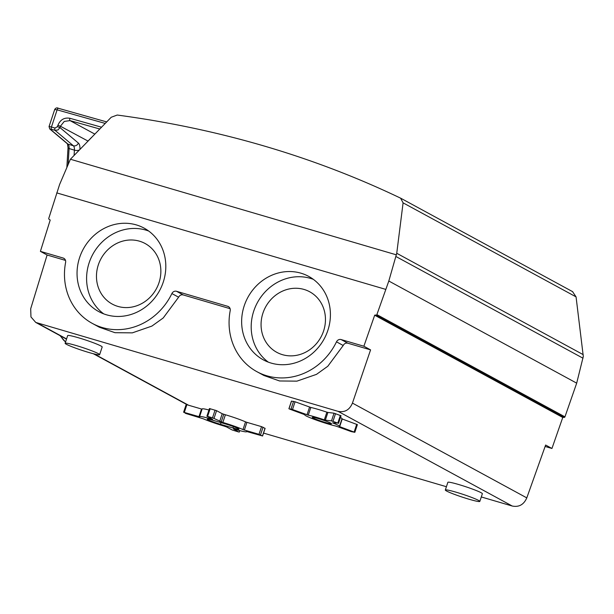 <?xml version="1.0" encoding="UTF-8"?>
<svg xmlns="http://www.w3.org/2000/svg" width="614" height="614" viewBox="0 0 614 614"><rect width="100%" height="100%" fill="white"/><g stroke="black" fill="none" stroke-linecap="round" stroke-linejoin="round"><path stroke-width="0.92" d="M572.54 291.619L576.062 296.877L583.3 356.442L576.692 383.151L564.941 416.852A0.814 0.744 -61.5 0 1 563.982 417.397L562.762 417.459L551.948 448.473L545.125 446.47M551.948 448.473L545.631 445.043L526.797 497.877C523.803 504.662 518.953 507.379 512.237 506.028L481.299 496.956M446.416 486.718L263.544 433.085M338.038 411.334C344.738 412.677 349.543 409.937 352.444 403.099L370.58 349.88L347.831 343.211C345.82 342.773 344.285 343.525 343.211 345.49L327.815 366.243L316.494 374.363L296.923 381.14L279.593 380.972L263.959 375.515L256.913 371.685A60.955 55.728 -61.5 0 0 336.487 341.829A4.06 3.715 118.5 0 1 341.123 339.565L363.879 346.235L374.686 315.22L375.906 315.166A0.814 0.744 -61.5 0 0 376.873 314.614L388.815 281.02L396.744 253.283L403.091 202.85L400.589 198.153C313.247 156.37 218.791 128.664 117.228 115.041L111.234 117.251L70.41 159.241L59.612 184.469L48.767 218.384A0.814 0.744 -61.5 0 0 49.235 219.351L50.202 220.05L40.401 251.364L47.109 255.01L30.7 308.735L30.953 316.931L35.75 322.434L338.038 411.334L512.237 506.028M65.506 260.405L47.109 255.01M178.613 297.207L163.217 317.968L151.896 326.088L132.317 332.865L114.987 332.688L99.361 327.239L92.315 323.409A60.955 55.728 -61.5 0 0 171.889 293.553A4.06 3.715 118.5 0 1 176.525 291.289L183.225 294.935C181.222 294.49 179.687 295.25 178.613 297.207L171.889 293.553M230.104 308.681L183.225 294.935M265.01 428.342L261.541 426.638L246.905 422.348L244.364 430.038L242.99 429.554A18.167 1.428 -161.7 0 0 222.851 422.463L212.521 417.796L206.895 416.215L212.636 419.354L210.379 418.809A18.167 1.428 -161.7 0 0 199.596 416.622A18.167 1.428 -161.7 0 0 199.696 416.86L184.315 412.431L185.658 413.429L203.188 418.756A18.167 1.428 -161.7 0 0 223.296 425.832L226.482 426.884L232.138 429.961L238.547 431.949L233.466 428.887L235.822 429.516A18.366 1.443 -161.7 0 0 246.628 431.703A18.366 1.443 -161.7 0 0 246.529 431.465L262.485 435.963L259.001 434.328L244.364 430.038M209.52 408.586L216.573 410.659L222.23 413.729L225.399 414.772A18.167 1.428 -161.7 0 1 245.539 421.864L246.905 422.348M208.944 410.006A18.167 1.428 -161.7 0 0 202.144 408.932L199.596 416.622M186.349 404.273L186.909 404.595A12.188 11.144 -61.5 0 0 188.544 405.232L202.067 409.177M340.931 415.716L334.039 413.191L327.899 412.439L325.351 420.129L324.33 419.861A18.366 1.443 -161.7 0 0 308.266 415.156L291.021 409.016L289.608 409.101L304.828 414.711A18.597 1.458 -161.7 0 0 304.721 414.811A18.597 1.458 -161.7 0 0 316.31 420.099A18.597 1.458 -161.7 0 0 336.157 426.139L351.231 431.611L354.762 432.302L339.296 426.507A18.366 1.443 -161.7 0 0 339.481 426.377A18.366 1.443 -161.7 0 0 332.573 422.862L337.815 423.084L331.491 420.889L325.351 420.129M291.52 401.142L295.065 401.763L310.814 407.466A18.366 1.443 -161.7 0 1 326.878 412.171L327.899 412.439M357.31 424.612L342.205 418.986L339.657 426.676M339.481 426.377L342.029 418.687A18.366 1.443 -161.7 0 0 340.448 417.497M479.818 501.423L482.366 493.725A18.167 1.428 -161.7 0 0 481.115 492.712A18.167 1.428 -161.7 0 0 462.043 485.536A18.167 1.428 -161.7 0 0 447.867 482.32L445.327 490.01A18.167 1.428 -161.7 0 0 446.578 491.023A18.167 1.428 -161.7 0 0 465.65 498.2A18.167 1.428 -161.7 0 0 479.818 501.423A18.167 1.428 -161.7 0 0 478.567 500.41A18.167 1.428 -161.7 0 0 459.502 493.226A18.167 1.428 -161.7 0 0 445.327 490.01M99.629 354.677L102.177 346.987A18.167 1.428 -161.7 0 0 100.926 345.974A18.167 1.428 -161.7 0 0 81.854 338.798A18.167 1.428 -161.7 0 0 67.678 335.574L65.138 343.272A18.167 1.428 -161.7 0 0 66.389 344.285A18.167 1.428 -161.7 0 0 85.461 351.461A18.167 1.428 -161.7 0 0 99.629 354.677A18.167 1.428 -161.7 0 0 98.378 353.664A18.167 1.428 -161.7 0 0 79.313 346.488A18.167 1.428 -161.7 0 0 65.138 343.272M310.814 407.466L308.266 415.156M326.878 412.171L324.33 419.861M335.536 413.629L332.988 421.319M330.846 423.169A10.162 0.798 18.3 0 1 331.545 423.737A10.162 0.798 18.3 0 1 323.616 421.933A10.162 0.798 18.3 0 1 312.956 417.919A10.162 0.798 18.3 0 1 312.257 417.351A10.162 0.798 18.3 0 1 320.178 419.155A10.162 0.798 18.3 0 1 330.846 423.169M213.227 420.36L225.714 424.021A10.162 0.798 18.3 0 1 238.976 429.178A10.162 0.798 18.3 0 1 232.952 427.958L220.464 424.297A10.162 0.798 18.3 0 1 207.202 419.139A10.162 0.798 18.3 0 1 213.227 420.36M201.499 409.031L198.951 416.722M210.571 418.234L210.379 418.809M223.749 414.289L221.209 421.987M576.692 383.151L388.815 281.02M385.676 289.363L56.749 192.888M70.41 159.241L396.421 254.856M176.525 291.289L227.756 306.317A4.06 3.715 118.5 0 1 230.204 310.661A60.955 55.728 -61.5 0 0 256.913 371.685M40.401 251.364L63.158 258.034A4.06 3.715 118.5 0 1 65.606 262.385A60.955 55.728 -61.5 0 0 92.315 323.409M244.203 305.864A47.501 43.425 -61.5 0 0 263.345 359.865A47.501 43.425 -61.5 0 0 327.853 330.393A47.501 43.425 -61.5 0 0 308.712 276.4A47.501 43.425 -61.5 0 0 244.203 305.864M79.605 257.588A47.501 43.425 -61.5 0 0 98.739 311.59A47.501 43.425 -61.5 0 0 163.255 282.118A47.501 43.425 -61.5 0 0 144.113 228.124A47.501 43.425 -61.5 0 0 79.605 257.588M363.879 346.235L370.58 349.88M313.309 279.324A47.501 43.425 -61.5 0 0 253.751 311.052A47.501 43.425 -61.5 0 0 268.295 362.13M323.601 330.961A34.461 31.506 118.5 0 1 282.478 354.677A34.461 31.506 118.5 0 1 262.922 313.163A34.461 31.506 -61.5 0 1 304.053 289.447A34.461 31.506 -61.5 0 1 323.601 330.961M98.324 264.887A34.461 31.506 118.5 0 1 139.447 241.172A34.461 31.506 118.5 0 1 159.003 282.686A34.461 31.506 -61.5 0 1 117.873 306.401A34.461 31.506 -61.5 0 1 98.324 264.887M148.711 231.048A47.501 43.425 -61.5 0 0 89.153 262.777A47.501 43.425 -61.5 0 0 103.697 313.854M57.44 126.661L54.999 128.065L51.446 126.991A2.034 0.829 106.8 0 0 51.2 128.395A2.034 0.829 106.8 0 0 51.469 129.262L55.03 130.337L57.962 129.976L59.965 127.582L57.44 126.661L57.885 125.317C60.31 119.669 64.316 117.328 69.896 118.279A2.034 0.821 105.8 0 0 69.674 119.761A2.034 0.821 105.8 0 0 70.019 120.605L99.767 129.001M49.35 126.522L51.446 126.991L57.117 109.845L105.217 123.422M51.469 129.262L50.371 129.293A2.034 1.834 130.1 0 1 49.673 128.879M87.994 141.066L60.41 126.238L64.263 121.426L70.019 120.605L94.809 134.09M87.802 141.266L91.394 137.582M526.797 497.877L352.444 403.099M188.544 405.232L94.218 353.956M66.573 338.928L37.761 323.263M356.703 424.282L354.163 431.972M291.543 401.072L288.994 408.763M293.561 401.326L291.021 409.016M295.065 401.763L292.525 409.454M309.571 407.059L307.023 414.757M334.039 413.191L331.491 420.889M340.356 415.394L337.815 423.084M239.667 430.591L239.191 432.026M186.909 404.595L184.315 412.431M210.165 408.671L207.616 416.361M215.069 410.106L212.521 417.796M216.573 410.659L214.025 418.349M222.23 413.729L219.682 421.427M225.399 414.772L222.851 422.463M245.539 421.864L242.99 429.554M261.541 426.638L259.001 434.328M263.053 427.19L260.505 434.881M265.033 428.265L262.485 435.963M582.993 358.2L396.045 256.568M564.941 416.852L376.873 314.614M336.487 341.829L343.211 345.49M341.123 339.565L347.831 343.211M227.756 306.317L229.022 307M63.158 258.034L64.416 258.724M562.762 417.459L374.686 315.22M563.245 417.182L375.169 314.951M563.982 417.397L375.906 315.166M583.185 354.631L396.744 253.283M576.062 296.877L403.091 202.85M221.009 422.639L220.464 424.297M233.412 426.569L232.952 427.958M74.102 155.311L74.409 150.146L69.083 148.557L68.154 164.276M79.237 150.046A4.06 1.873 -176.6 0 1 77.51 150.438A4.06 1.873 -176.6 0 1 74.44 150.154A4.06 1.873 -176.6 0 1 74.409 150.146A8.089 3.216 106.3 0 0 74.225 147.406A8.089 3.216 106.3 0 0 73.365 145.764A4.06 3.676 -49.9 0 0 73.396 145.771A4.06 3.676 -49.9 0 0 76.32 145.418A4.06 3.676 -49.9 0 0 78.369 143.054L59.965 127.582L60.41 126.238L57.885 125.317M79.95 149.317A12.157 4.835 106.3 0 0 78.369 143.054M68.898 145.802A8.143 3.239 -73.7 0 1 69.083 148.557A2.034 0.936 -176.6 0 1 68.108 147.959A2.034 0.936 -176.6 0 1 68.024 147.659L67.44 143.822A2.034 1.834 -49.9 0 0 68.031 144.144A8.143 3.239 -73.7 0 1 68.898 145.802M50.371 129.293L68.031 144.144L73.365 145.764L55.03 130.337A2.034 0.829 -73.2 0 1 54.753 129.462A2.034 0.829 -73.2 0 1 54.999 128.065M60.786 336.042A69.305 27.553 106.3 0 0 65.575 341.944M101.525 127.205L69.896 118.279M55.007 109.607L57.117 109.845A2.034 0.821 105.8 0 1 57.77 108.601A2.034 0.821 105.8 0 1 58.407 108.287L58.407 108.287C57.025 107.504 55.805 107.864 54.738 109.384L49.036 126.599L49.78 128.971L67.44 143.822M58.476 108.317A2.034 0.821 105.8 0 0 58.407 108.287L106.69 121.91L58.476 108.317M357.402 424.604L354.854 432.302M291.45 401.08L288.902 408.77M341.039 415.709L338.498 423.399M239.759 430.614L239.276 432.095M186.572 404.419L93.32 353.725M66.504 339.151L35.75 322.434M209.443 408.525L206.895 416.215M265.118 428.334L262.569 436.024M186.249 404.242L183.594 412.278M572.77 291.742L400.812 198.261M66.865 167.323L68.024 147.659M65.544 342.036L60.011 335.62"/></g></svg>

